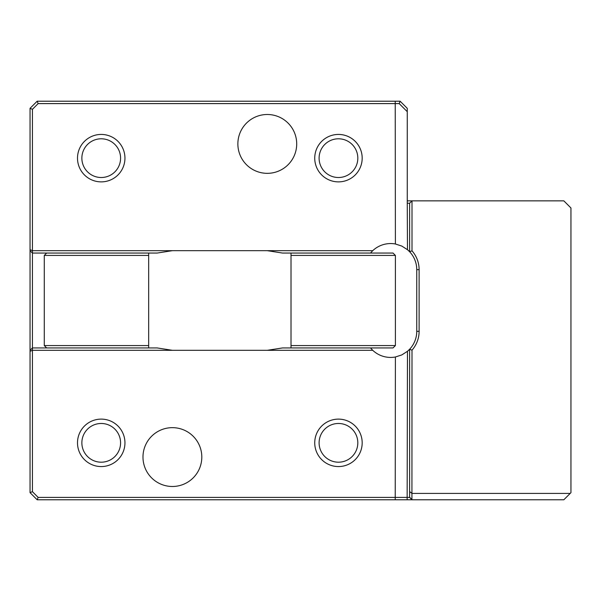 <?xml version="1.0" encoding="UTF-8"?>
<svg xmlns="http://www.w3.org/2000/svg" width="601" height="601" viewBox="0 0 601 601"><rect width="100%" height="100%" fill="white"/><g stroke="black" fill="none" stroke-linecap="round" stroke-linejoin="round"><path stroke-width="0.9" d="M81.864 158.153A19.36 19.36 0 0 0 110.9 174.921A19.36 19.36 0 0 0 110.9 141.385A19.36 19.36 0 0 0 81.864 158.153M319.101 158.153A19.36 19.36 0 0 0 348.137 174.921A19.36 19.36 0 0 0 348.137 141.385A19.36 19.36 0 0 0 319.101 158.153M77.499 158.153A23.724 23.724 0 0 0 101.223 181.878A23.724 23.724 0 0 0 124.948 158.153A23.724 23.724 0 0 0 101.223 134.429A23.724 23.724 0 0 0 77.499 158.153M314.736 158.153A23.724 23.724 0 0 0 338.461 181.878A23.724 23.724 0 0 0 362.185 158.153A23.724 23.724 0 0 0 338.461 134.429A23.724 23.724 0 0 0 314.736 158.153M267.287 114.498A29.419 29.419 0 0 0 237.868 143.917A29.419 29.419 0 0 0 267.287 173.336A29.419 29.419 0 0 0 296.706 143.917A29.419 29.419 0 0 0 267.287 114.498M407.26 108.33L407.26 111.673L399.177 103.59L400.153 101.231L407.26 108.33M399.177 103.59L38.148 103.59L32.424 109.314L32.424 491.671L38.148 497.403L409.619 497.403L409.627 349.249A26.098 26.098 0 0 0 416.748 331.339L416.748 269.654A26.098 26.098 0 0 0 407.47 249.7L409.627 251.744L409.627 203.228L407.26 203.228L407.26 111.673M409.627 203.228L412.001 200.854L412.001 250.827A28.465 28.465 0 0 1 419.115 269.654L419.115 331.339A28.465 28.465 0 0 1 412.001 350.165L411.925 499.769M407.26 200.854L563.836 200.854L570.95 207.976L570.95 492.655L570.191 493.413L412.001 493.413L409.627 491.595L409.627 497.267L412.001 499.559M101.223 181.878A23.724 23.724 0 0 1 80.677 146.291A23.724 23.724 0 0 1 121.77 146.291A23.724 23.724 0 0 1 101.223 181.878M338.461 181.878A23.724 23.724 0 0 0 359 146.291A23.724 23.724 0 0 0 317.914 146.291A23.724 23.724 0 0 0 338.461 181.878M400.138 101.216L395.225 101.216L395.398 243.991A26.098 26.098 0 0 0 372.74 250.677L370.516 253.051M38.148 103.59L37.164 101.216L395.225 101.216M30.05 249.693L32.424 250.677L172.389 250.677L157.199 253.051L148.665 253.051L148.665 255.417L44.286 255.417L46.66 253.051L32.424 253.051L30.05 250.677L30.05 108.33L37.164 101.216M291.012 253.051L393.024 253.051L395.398 255.417L291.012 255.417L291.012 253.051L282.478 253.051L267.287 250.677L372.74 250.677M407.26 201.718L407.47 249.7L401.799 246.064L395.398 243.991M409.627 251.744L412.001 250.827M291.012 345.567L395.398 345.567L393.024 347.941L291.012 347.941L291.012 255.417M395.398 255.417L395.398 345.567M267.287 250.677L172.389 250.677M32.424 109.314L30.05 108.33M148.665 255.417L148.665 347.941L46.66 347.941L44.286 345.567L44.286 255.417M44.286 345.567L148.665 345.567M46.66 253.051L148.665 253.051M409.627 349.249L407.47 351.292A26.098 26.098 0 0 0 409.627 349.249L412.001 350.165M409.619 497.403L411.94 499.784L563.836 499.777L570.191 493.413M412.001 499.777L37.164 499.777L30.05 492.655L30.05 250.677M46.66 347.941L32.424 347.941L30.05 350.315M319.101 442.839A19.36 19.36 0 0 0 348.137 459.6A19.36 19.36 0 0 0 348.137 426.071A19.36 19.36 0 0 0 319.101 442.839M148.665 347.941L157.199 347.941L172.389 350.315L267.287 350.315L282.478 347.941L291.012 347.941M370.516 347.941L372.74 350.315A26.098 26.098 0 0 0 395.398 356.994L395.225 499.777M172.389 350.315L32.424 350.315L30.05 351.3M314.736 442.839A23.724 23.724 0 0 0 338.461 466.564A23.724 23.724 0 0 0 362.185 442.839A23.724 23.724 0 0 0 338.461 419.115A23.724 23.724 0 0 0 314.736 442.839M172.389 427.657A29.419 29.419 0 0 0 142.978 457.068A29.419 29.419 0 0 0 172.389 486.487A29.419 29.419 0 0 0 201.808 457.068A29.419 29.419 0 0 0 172.389 427.657M372.74 350.315L267.287 350.315M395.398 356.994L401.799 354.928L407.47 351.292L407.14 499.777M38.148 497.403L37.164 499.777M32.424 491.671L30.05 492.655M338.461 466.564A23.724 23.724 0 0 1 317.914 430.977A23.724 23.724 0 0 1 359 430.977A23.724 23.724 0 0 1 338.461 466.564M101.223 466.564A23.724 23.724 0 0 1 80.677 430.977A23.724 23.724 0 0 1 121.77 430.977A23.724 23.724 0 0 1 101.223 466.564A23.724 23.724 0 0 0 124.948 442.839A23.724 23.724 0 0 0 101.223 419.115A23.724 23.724 0 0 0 77.499 442.839A23.724 23.724 0 0 0 101.223 466.564M81.864 442.839A19.36 19.36 0 0 0 110.9 459.6A19.36 19.36 0 0 0 110.9 426.071A19.36 19.36 0 0 0 81.864 442.839M416.748 269.654L419.115 269.654M416.748 331.339L419.115 331.339"/></g></svg>
